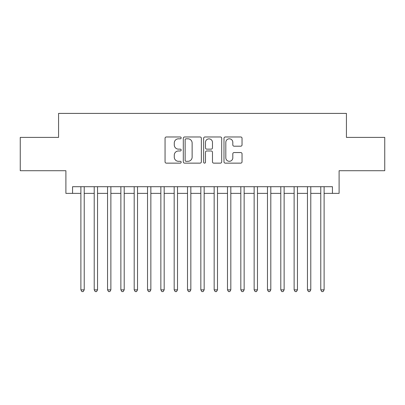 <?xml version="1.0" encoding="UTF-8"?>
<svg xmlns="http://www.w3.org/2000/svg" width="405" height="405" viewBox="0 0 405 405"><rect width="100%" height="100%" fill="white"/><g stroke="black" fill="none" stroke-linecap="round" stroke-linejoin="round"><path stroke-width="0.61" d="M181.177 137.892A0.916 0.916 0 0 0 180.26 136.976L166.364 136.976A1.306 1.306 0 0 0 165.053 138.282L165.053 161.833A1.306 1.306 0 0 0 166.364 163.139L180.26 163.139A0.916 0.916 0 0 0 181.177 162.223A0.916 0.916 0 0 0 180.26 161.306L178.463 161.306A4.187 4.187 0 0 1 174.277 157.12L174.277 155.161A4.187 4.187 0 0 1 178.463 150.974L180.26 150.974A0.916 0.916 0 0 0 181.177 150.058A0.916 0.916 0 0 0 180.26 149.141L178.463 149.141A4.187 4.187 0 0 1 174.277 144.955L174.277 142.995A4.187 4.187 0 0 1 178.463 138.809L180.26 138.809A0.916 0.916 0 0 0 181.177 137.892M240.732 146.2A1.306 1.306 0 0 0 242.038 144.889L242.038 138.282A1.306 1.306 0 0 0 240.732 136.976L225.296 136.976A1.306 1.306 0 0 0 223.985 138.282L223.985 161.833A1.306 1.306 0 0 0 225.296 163.139L240.732 163.139A1.306 1.306 0 0 0 242.038 161.833L242.038 153.849A1.306 1.306 0 0 0 240.732 152.543L234.125 152.543A1.306 1.306 0 0 0 232.814 153.849L232.814 157.808A3.498 3.498 0 0 1 229.316 161.306A3.498 3.498 0 0 1 225.818 157.808L225.818 142.307A3.498 3.498 0 0 1 229.316 138.809A3.498 3.498 0 0 1 232.814 142.307L232.814 144.889A1.306 1.306 0 0 0 234.125 146.2L240.732 146.2M72.561 193.372L72.561 186.705L332.439 186.705L332.439 193.372L339.106 193.372L339.106 170.713L384.75 170.713L384.75 137.396L346.432 137.396L346.432 113.405L58.568 113.405L58.568 137.396L20.25 137.396L20.25 170.713L65.893 170.713L65.893 193.372L80.889 193.372M201.356 138.282A1.306 1.306 0 0 0 200.045 136.976L184.609 136.976A1.306 1.306 0 0 0 183.303 138.282L183.303 161.833A1.306 1.306 0 0 0 184.609 163.139L200.045 163.139A1.306 1.306 0 0 0 201.356 161.833L201.356 138.282M204.955 136.976L220.391 136.976A1.306 1.306 0 0 1 221.697 138.282L221.697 161.833A1.306 1.306 0 0 1 220.391 163.139L213.784 163.139A1.306 1.306 0 0 1 212.473 161.833L212.473 152.28A1.306 1.306 0 0 0 211.167 150.974L206.783 150.974A1.306 1.306 0 0 0 205.477 152.28L205.477 162.223A0.916 0.916 0 0 1 204.56 163.139A0.916 0.916 0 0 1 203.644 162.223L203.644 138.282A1.306 1.306 0 0 1 204.955 136.976M84.22 193.372L94.218 193.372M97.549 193.372L107.543 193.372M110.874 193.372L120.872 193.372M124.203 193.372L134.197 193.372M137.528 193.372L147.526 193.372M150.857 193.372L160.851 193.372M164.182 193.372L174.18 193.372M177.511 193.372L187.505 193.372M190.841 193.372L200.834 193.372M204.166 193.372L214.159 193.372M217.495 193.372L227.488 193.372M230.82 193.372L240.818 193.372M244.149 193.372L254.143 193.372M257.474 193.372L267.472 193.372M270.803 193.372L280.797 193.372M284.128 193.372L294.126 193.372M297.457 193.372L307.451 193.372M310.782 193.372L320.78 193.372M324.111 193.372L332.439 193.372M186.052 138.809A0.916 0.916 0 0 0 185.136 139.725L185.136 160.39A0.916 0.916 0 0 0 186.052 161.306L187.945 161.306A4.187 4.187 0 0 0 192.132 157.12L192.132 142.995A4.187 4.187 0 0 0 187.945 138.809L186.052 138.809M212.473 142.373A3.498 3.498 0 0 0 208.975 138.874A3.498 3.498 0 0 0 205.477 142.373L205.477 147.835A1.306 1.306 0 0 0 206.783 149.141L211.167 149.141A1.306 1.306 0 0 0 212.473 147.835L212.473 142.373M84.22 186.705L84.22 289.858L80.889 289.858L80.889 186.705M84.22 289.858L83.222 291.595L81.891 291.595L80.889 289.858M97.549 186.705L97.549 289.858L94.218 289.858L94.218 186.705M97.549 289.858L96.547 291.595L95.216 291.595L94.218 289.858M110.874 186.705L110.874 289.858L107.543 289.858L107.543 186.705M110.874 289.858L109.876 291.595L108.545 291.595L107.543 289.858M124.203 186.705L124.203 289.858L120.872 289.858L120.872 186.705M124.203 289.858L123.201 291.595L121.87 291.595L120.872 289.858M137.528 186.705L137.528 289.858L134.197 289.858L134.197 186.705M137.528 289.858L136.531 291.595L135.199 291.595L134.197 289.858M150.857 186.705L150.857 289.858L147.526 289.858L147.526 186.705M150.857 289.858L149.855 291.595L148.524 291.595L147.526 289.858M164.182 186.705L164.182 289.858L160.851 289.858L160.851 186.705M164.182 289.858L163.185 291.595L161.853 291.595L160.851 289.858M177.511 186.705L177.511 289.858L174.18 289.858L174.18 186.705M177.511 289.858L176.514 291.595L175.178 291.595L174.18 289.858M190.841 186.705L190.841 289.858L187.505 289.858L187.505 186.705M190.841 289.858L189.839 291.595L188.507 291.595L187.505 289.858M204.166 186.705L204.166 289.858L200.834 289.858L200.834 186.705M204.166 289.858L203.168 291.595L201.832 291.595L200.834 289.858M217.495 186.705L217.495 289.858L214.159 289.858L214.159 186.705M217.495 289.858L216.493 291.595L215.161 291.595L214.159 289.858M230.82 186.705L230.82 289.858L227.488 289.858L227.488 186.705M230.82 289.858L229.822 291.595L228.486 291.595L227.488 289.858M244.149 186.705L244.149 289.858L240.818 289.858L240.818 186.705M244.149 289.858L243.147 291.595L241.815 291.595L240.818 289.858M257.474 186.705L257.474 289.858L254.143 289.858L254.143 186.705M257.474 289.858L256.476 291.595L255.145 291.595L254.143 289.858M270.803 186.705L270.803 289.858L267.472 289.858L267.472 186.705M270.803 289.858L269.801 291.595L268.469 291.595L267.472 289.858M284.128 186.705L284.128 289.858L280.797 289.858L280.797 186.705M284.128 289.858L283.13 291.595L281.799 291.595L280.797 289.858M297.457 186.705L297.457 289.858L294.126 289.858L294.126 186.705M297.457 289.858L296.455 291.595L295.123 291.595L294.126 289.858M310.782 186.705L310.782 289.858L307.451 289.858L307.451 186.705M310.782 289.858L309.784 291.595L308.453 291.595L307.451 289.858M324.111 186.705L324.111 289.858L320.78 289.858L320.78 186.705M324.111 289.858L323.109 291.595L321.778 291.595L320.78 289.858"/></g></svg>
